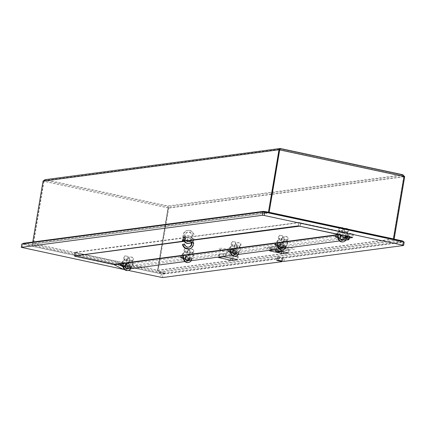<?xml version="1.0" encoding="UTF-8"?>
<svg xmlns="http://www.w3.org/2000/svg" width="426" height="426" viewBox="0 0 426 426"><rect width="100%" height="100%" fill="white"/><g stroke="black" fill="none" stroke-linecap="round" stroke-linejoin="round"><path stroke-width="0.32" stroke-dasharray="2.13 1.6" d="M185.262 237.559L184.682 240.988L185.246 237.431L74.646 252.309L129.28 263.934L353.362 234.087L298.727 222.468L187.493 237.133L186.918 240.562M74.38 255.914L128.7 267.358L349.522 237.985M184.682 240.988L183.457 241.153M187.493 237.133L182.967 236.643L183.739 236.984L183.159 240.413L183.59 240.504L184.17 237.074L185.246 237.431M183.739 236.984L184.17 237.074M185.699 236.872L185.118 240.301M184.687 240.205L185.267 236.781M22.168 247.687L22.748 244.263L21.96 244.034M123.412 269.365L124.461 269.594M124.546 269.61L128.348 270.425M22.748 244.263L161.278 273.923L160.698 277.353M162.492 277.56L163.073 274.131L161.278 273.923M163.073 274.131L282.571 258.236L281.991 261.66M284.03 261.388L284.611 257.964L277.166 256.862L282.571 258.236M284.611 257.964L404.104 242.069L403.528 245.493M270.739 247.565L284.073 250.243L289.265 249.524L275.058 246.542L269.866 247.261L270.739 247.565L270.233 250.536M231.323 256.814L233.113 257.022L238.209 256.345L237.436 255.999L224.103 253.321L218.905 254.04L231.323 256.814L231.089 258.193M184.666 240.86L183.59 240.504M183.159 240.413L182.355 240.173M279.147 248.118L278.093 248.262L279.983 248.667L281.043 248.523L279.147 248.118M270.792 248.725A2.625 0.304 -170.4 0 0 272.241 249.37A2.625 0.304 -170.4 0 0 275.601 249.753A2.625 0.304 -170.4 0 0 274.152 249.114A2.625 0.304 -170.4 0 0 270.792 248.725M283.53 247.032A2.625 0.304 -170.4 0 0 284.983 247.671A2.625 0.304 -170.4 0 0 288.343 248.06A2.625 0.304 -170.4 0 0 286.89 247.421A2.625 0.304 -170.4 0 0 283.53 247.032M277.246 245.807L265.212 247.41A6.299 0.73 -170.4 0 0 268.689 248.949L273.817 250.046A6.299 0.73 -170.4 0 0 281.884 250.978L293.924 249.38A6.299 0.73 -170.4 0 0 290.447 247.836L285.313 246.739A6.299 0.73 -170.4 0 0 277.246 245.807M280.452 251.074L280.718 250.419L282.64 250.829L283.018 248.603L282.949 248.278L281.192 248.512L281.272 245.823L280.713 245.898L280.34 246.617L279.866 248.688L278.109 248.922L277.544 251.51L275.622 251.095M282.64 250.829L282.379 251.484M277.624 252.149L277.544 251.51M280.718 250.419L281.027 247.863L279.27 248.097L279.349 245.408L278.79 245.482L278.418 246.201L277.944 248.273L276.186 248.507L275.792 250.083M339.762 236.797L340.273 236.728A2.572 2.391 -97.6 0 1 342.291 234.683A2.572 2.391 -97.6 0 1 344.985 237.735L344.48 237.804A2.572 2.391 -97.6 0 0 341.78 234.747A2.572 2.391 -97.6 0 0 339.762 236.797L339.703 237.138A2.572 2.391 -97.6 0 0 342.653 240.147M337.972 236.936L337.648 232.702L338.553 232.064L339.352 232.234A0.351 0.325 82.4 0 0 339.735 231.962L339.852 230.067L339.005 231.377A0.351 0.325 -97.6 0 1 338.792 231.227L338.633 230.977A0.351 0.325 -97.6 0 1 338.579 230.716L339.053 227.915A0.351 0.325 -97.6 0 1 339.192 227.692L339.724 227.303A0.351 0.325 -97.6 0 1 339.969 227.255L342.27 227.745A0.351 0.325 -97.6 0 1 342.477 227.894L342.85 228.474A0.351 0.325 -97.6 0 1 342.903 228.735L343.415 228.671L342.941 231.472L342.429 231.536A0.351 0.325 -97.6 0 1 342.296 231.76L342.062 231.93A0.351 0.325 -97.6 0 1 341.817 231.978L342.328 231.914A0.351 0.325 82.4 0 0 342.573 231.861L342.802 231.691A0.351 0.325 82.4 0 0 342.941 231.472M342.903 228.735L342.429 231.536M338.51 237.202L338.159 232.639L337.648 232.702M345.853 240.142A4.324 4.02 -97.6 0 0 346.21 239.487L345.704 239.556A4.324 4.02 -97.6 0 1 342.632 241.925M345.704 239.556L347.781 234.875L347.147 233.901L346.343 233.73A0.351 0.325 -97.6 0 1 346.082 233.32L346.588 231.51L346.95 233.081A0.351 0.325 82.4 0 0 347.19 233.027L347.424 232.857A0.351 0.325 82.4 0 0 347.557 232.639L348.031 229.838A0.351 0.325 82.4 0 0 347.978 229.577L347.611 228.991A0.351 0.325 82.4 0 0 347.398 228.842L345.097 228.352A0.351 0.325 82.4 0 0 344.858 228.405L344.32 228.789A0.351 0.325 82.4 0 0 344.187 229.012L343.713 231.813A0.351 0.325 82.4 0 0 343.766 232.074L343.926 232.33A0.351 0.325 82.4 0 0 344.133 232.479L344.985 231.169L344.863 233.059A0.351 0.325 -97.6 0 1 344.485 233.331L342.243 233.421L342.014 232.804L341.215 232.633A0.351 0.325 82.4 0 1 340.949 232.223L341.231 230.578L341.902 230.344L342.328 231.914M347.467 236.659L348.287 234.806L347.781 234.875M346.21 239.487L347.334 236.962M342.206 231.888L341.817 231.978M341.695 231.952L341.711 230.679L341.231 230.578M344.48 237.804L344.421 238.15A2.572 2.391 -97.6 0 1 343.202 239.929M348.287 234.806L347.653 233.837L346.855 233.661A0.351 0.325 82.4 0 1 346.594 233.251L347.094 231.44L347.456 233.011A0.351 0.325 -97.6 0 0 347.701 232.958L347.935 232.793A0.351 0.325 -97.6 0 0 348.069 232.569L348.543 229.768A0.351 0.325 -97.6 0 0 348.489 229.507L348.117 228.927A0.351 0.325 -97.6 0 0 347.909 228.778L345.608 228.283A0.351 0.325 -97.6 0 0 345.364 228.336L344.831 228.725A0.351 0.325 -97.6 0 0 344.693 228.943L344.219 231.744A0.351 0.325 -97.6 0 0 344.272 232.005L344.437 232.261A0.351 0.325 -97.6 0 0 344.645 232.41L345.491 231.1L345.374 232.99A0.351 0.325 82.4 0 1 344.996 233.267L342.754 233.352L342.525 232.734L341.721 232.564A0.351 0.325 -97.6 0 1 341.46 232.154L341.737 230.509M343.415 228.671A0.351 0.325 82.4 0 0 343.361 228.405L342.989 227.825A0.351 0.325 82.4 0 0 342.776 227.676L340.48 227.186A0.351 0.325 82.4 0 0 340.236 227.239L339.698 227.622A0.351 0.325 82.4 0 0 339.565 227.846L339.091 230.647A0.351 0.325 82.4 0 0 339.144 230.908L339.304 231.164A0.351 0.325 82.4 0 0 339.517 231.313L340.363 230.003L340.241 231.893A0.351 0.325 -97.6 0 1 339.863 232.165L339.064 231.994L338.159 232.639M343.702 239.865A2.572 2.391 -97.6 0 0 344.927 238.081L344.985 237.735M340.23 238.07A2.572 2.391 -97.6 0 1 340.214 237.069L340.273 236.728M341.966 230.344L341.455 230.413M279.376 244.828L279.882 244.758A2.572 2.391 -97.6 0 1 281.905 242.713A2.572 2.391 -97.6 0 1 284.6 245.77L284.089 245.839A2.572 2.391 -97.6 0 0 281.394 242.783A2.572 2.391 -97.6 0 0 279.376 244.828L279.318 245.168L279.829 245.104L279.882 244.758M283.439 247.825A2.572 2.391 -97.6 0 0 284.541 246.111L284.035 246.18A2.572 2.391 -97.6 0 1 283.152 247.73M282.268 248.177A2.572 2.391 -97.6 0 1 279.318 245.168M277.145 244.742L278.482 241.585L281.155 242.932L279.818 246.09A2.572 2.391 -97.6 0 1 279.829 245.104M277.587 244.966L277.262 240.738L278.167 240.094L278.966 240.269A0.351 0.325 82.4 0 0 279.344 239.992L279.467 238.102L278.62 239.412A0.351 0.325 -97.6 0 1 278.407 239.263L278.247 239.007A0.351 0.325 -97.6 0 1 278.194 238.746L278.668 235.945A0.351 0.325 -97.6 0 1 278.801 235.727L279.339 235.338A0.351 0.325 -97.6 0 1 279.584 235.285L281.884 235.78A0.351 0.325 -97.6 0 1 282.092 235.929L282.465 236.51A0.351 0.325 -97.6 0 1 282.518 236.771L283.024 236.702L282.55 239.503L282.044 239.572A0.351 0.325 -97.6 0 1 281.905 239.795L281.677 239.96A0.351 0.325 -97.6 0 1 281.432 240.014L281.943 239.945A0.351 0.325 82.4 0 0 282.182 239.891L282.417 239.726A0.351 0.325 82.4 0 0 282.55 239.503M282.518 236.771L282.044 239.572M278.125 245.238L277.768 240.669L277.262 240.738M285.468 248.172A4.324 4.02 -97.6 0 0 285.825 247.522L285.319 247.591A4.324 4.02 -97.6 0 1 282.246 249.961M285.319 247.591L287.39 242.905L286.762 241.936L285.958 241.766A0.351 0.325 -97.6 0 1 285.697 241.35L286.203 239.545L286.565 241.111A0.351 0.325 82.4 0 0 286.805 241.063L287.039 240.892A0.351 0.325 82.4 0 0 287.172 240.669L287.646 237.868A0.351 0.325 82.4 0 0 287.593 237.607L287.225 237.026A0.351 0.325 82.4 0 0 287.012 236.877L284.712 236.382A0.351 0.325 82.4 0 0 284.467 236.435L283.934 236.824A0.351 0.325 82.4 0 0 283.801 237.048L283.327 239.843A0.351 0.325 82.4 0 0 283.381 240.11L283.54 240.36A0.351 0.325 82.4 0 0 283.748 240.509L284.6 239.199L284.477 241.089A0.351 0.325 -97.6 0 1 284.099 241.366L283.295 241.196L282.885 241.675L280.83 240.663A0.351 0.325 82.4 0 1 280.564 240.253L280.84 238.608L281.517 238.374L281.943 239.945M285.825 247.522L287.901 242.841L287.39 242.905M281.815 239.918L281.432 240.014M281.309 239.987L281.325 238.714L280.84 238.608M284.035 246.18L284.089 245.839M287.901 242.841L287.268 241.867L286.469 241.696A0.351 0.325 82.4 0 1 286.203 241.286L286.709 239.476L287.071 241.047A0.351 0.325 -97.6 0 0 287.316 240.994L287.55 240.823A0.351 0.325 -97.6 0 0 287.683 240.599L288.157 237.804A0.351 0.325 -97.6 0 0 288.104 237.538L287.731 236.957A0.351 0.325 -97.6 0 0 287.523 236.808L285.223 236.318A0.351 0.325 -97.6 0 0 284.978 236.366L284.446 236.755A0.351 0.325 -97.6 0 0 284.307 236.978L283.833 239.779A0.351 0.325 -97.6 0 0 283.886 240.04L284.051 240.291A0.351 0.325 -97.6 0 0 284.259 240.44L285.106 239.13L284.989 241.025A0.351 0.325 82.4 0 1 284.611 241.297L283.807 241.127L283.391 241.606L281.336 240.599A0.351 0.325 -97.6 0 1 281.075 240.184L281.352 238.539M283.024 236.702A0.351 0.325 82.4 0 0 282.97 236.441L282.603 235.86A0.351 0.325 82.4 0 0 282.39 235.711L280.09 235.216A0.351 0.325 82.4 0 0 279.85 235.269L279.312 235.658A0.351 0.325 82.4 0 0 279.179 235.882L278.705 238.677A0.351 0.325 82.4 0 0 278.758 238.943L278.918 239.194A0.351 0.325 82.4 0 0 279.126 239.343L279.978 238.033L279.855 239.923A0.351 0.325 -97.6 0 1 279.477 240.2L278.673 240.03L277.768 240.669M284.541 246.111L284.6 245.77M281.581 238.379L281.069 238.443M235.088 254.45L234.896 254.902L235.125 254.45A2.572 2.391 -97.6 0 1 232.181 251.441L232.745 251.031A2.572 2.391 -97.6 0 1 234.769 248.986A2.572 2.391 -97.6 0 1 237.463 252.043L237.404 252.384A2.572 2.391 -97.6 0 1 236.35 254.061M237.404 252.384L236.899 252.453A2.572 2.391 -97.6 0 1 236.057 253.965M232.708 252.373A2.572 2.391 -97.6 0 1 232.692 251.372M240.765 249.109L238.688 253.79L238.182 253.859L240.253 249.178L239.625 248.204L238.821 248.033A0.351 0.325 -97.6 0 1 238.56 247.623L239.066 245.813L239.428 247.384A0.351 0.325 82.4 0 0 239.668 247.33L239.902 247.16A0.351 0.325 82.4 0 0 240.035 246.942L240.509 244.141A0.351 0.325 82.4 0 0 240.456 243.88L240.088 243.294A0.351 0.325 82.4 0 0 239.875 243.145L237.575 242.655A0.351 0.325 82.4 0 0 237.335 242.708L236.797 243.092A0.351 0.325 82.4 0 0 236.664 243.315L236.19 246.116A0.351 0.325 82.4 0 0 236.244 246.377L236.403 246.633A0.351 0.325 82.4 0 0 236.611 246.782L237.122 246.713A0.351 0.325 -97.6 0 1 236.915 246.563L236.75 246.313A0.351 0.325 -97.6 0 1 236.696 246.047L237.17 243.246A0.351 0.325 -97.6 0 1 237.309 243.028L237.841 242.639A0.351 0.325 -97.6 0 1 238.086 242.586L240.386 243.081A0.351 0.325 -97.6 0 1 240.594 243.23L240.967 243.81A0.351 0.325 -97.6 0 1 241.02 244.071L240.546 246.872A0.351 0.325 -97.6 0 1 240.413 247.096L240.179 247.261A0.351 0.325 -97.6 0 1 239.934 247.314L239.572 245.743L239.066 247.554A0.351 0.325 82.4 0 0 239.332 247.964L240.131 248.14L240.765 249.109L240.253 249.178M238.182 253.859A4.324 4.02 -97.6 0 1 235.109 256.228M238.688 253.79A4.324 4.02 -97.6 0 1 238.331 254.444M230.45 251.239L230.125 247.005L231.03 246.366L231.829 246.537A0.351 0.325 82.4 0 0 232.207 246.265L232.33 244.37L231.483 245.68A0.351 0.325 -97.6 0 1 231.27 245.53L231.11 245.28A0.351 0.325 -97.6 0 1 231.057 245.019L231.531 242.218A0.351 0.325 -97.6 0 1 231.664 241.995L232.202 241.606A0.351 0.325 -97.6 0 1 232.447 241.558L234.747 242.048A0.351 0.325 -97.6 0 1 234.955 242.197L235.328 242.777A0.351 0.325 -97.6 0 1 235.381 243.044L234.907 245.839A0.351 0.325 -97.6 0 1 234.769 246.063L234.54 246.233A0.351 0.325 -97.6 0 1 234.295 246.281L234.806 246.217A0.351 0.325 82.4 0 0 235.051 246.164L234.54 246.233M230.988 251.505L230.631 246.942L230.125 247.005M235.381 243.044L235.887 242.974L235.418 245.775L234.907 245.839M237.122 246.713L237.969 245.403L237.852 247.293A0.351 0.325 82.4 0 1 237.474 247.57L236.67 247.394L236.254 247.879L234.199 246.867A0.351 0.325 -97.6 0 1 233.938 246.457L234.444 244.646L234.806 246.217M235.051 246.164L235.28 245.994A0.351 0.325 82.4 0 0 235.418 245.775M235.887 242.974A0.351 0.325 82.4 0 0 235.839 242.713L235.466 242.128A0.351 0.325 82.4 0 0 235.253 241.979L232.953 241.489A0.351 0.325 82.4 0 0 232.713 241.542L232.175 241.925A0.351 0.325 82.4 0 0 232.042 242.149L231.568 244.95A0.351 0.325 82.4 0 0 231.622 245.211L231.781 245.467A0.351 0.325 82.4 0 0 231.994 245.616L232.841 244.306L232.718 246.196A0.351 0.325 -97.6 0 1 232.34 246.468L231.536 246.297L230.631 246.942M237.245 246.739L236.611 246.782M234.295 246.281L233.933 244.716L233.427 246.526A0.351 0.325 82.4 0 0 233.693 246.936L234.492 247.107L234.721 247.724L236.962 247.634A0.351 0.325 -97.6 0 0 237.341 247.362L237.463 245.472L236.739 246.808M236.899 252.453L237.463 252.043M232.181 251.441L232.239 251.1A2.572 2.391 -97.6 0 1 234.257 249.05A2.572 2.391 -97.6 0 1 236.952 252.107M232.239 251.1L232.745 251.031M185.102 257.368L185.608 257.299A2.572 2.391 -97.6 0 1 187.632 255.254A2.572 2.391 -97.6 0 1 190.326 258.31L189.815 258.38A2.572 2.391 -97.6 0 0 187.12 255.323A2.572 2.391 -97.6 0 0 185.102 257.368L185.044 257.714A2.572 2.391 -97.6 0 0 187.994 260.717L187.807 261.143L183.43 258.832M183.313 257.506L182.988 253.278L183.894 252.634L184.692 252.81A0.351 0.325 82.4 0 0 185.07 252.533L185.193 250.642L184.346 251.952A0.351 0.325 -97.6 0 1 184.133 251.803L183.973 251.553A0.351 0.325 -97.6 0 1 183.92 251.287L184.394 248.486A0.351 0.325 -97.6 0 1 184.527 248.267L185.065 247.879A0.351 0.325 -97.6 0 1 185.31 247.825L187.61 248.321A0.351 0.325 -97.6 0 1 187.818 248.47L188.191 249.05A0.351 0.325 -97.6 0 1 188.244 249.311L188.75 249.242L188.281 252.043L187.77 252.112A0.351 0.325 -97.6 0 1 187.637 252.336L187.403 252.501A0.351 0.325 -97.6 0 1 187.158 252.554L187.669 252.485A0.351 0.325 82.4 0 0 187.914 252.437L188.143 252.267A0.351 0.325 82.4 0 0 188.281 252.043M188.244 249.311L187.77 252.112M183.851 257.778L183.494 253.209L182.988 253.278M191.194 260.717A4.324 4.02 -97.6 0 0 191.551 260.062L191.045 260.132A4.324 4.02 -97.6 0 1 187.972 262.501M191.045 260.132L193.116 255.446L192.488 254.476L191.684 254.306A0.351 0.325 -97.6 0 1 191.423 253.896L191.929 252.085L192.291 253.651A0.351 0.325 82.4 0 0 192.531 253.603L192.765 253.433A0.351 0.325 82.4 0 0 192.898 253.209L193.372 250.408A0.351 0.325 82.4 0 0 193.319 250.147L192.951 249.567A0.351 0.325 82.4 0 0 192.738 249.418L190.438 248.928A0.351 0.325 82.4 0 0 190.198 248.976L189.661 249.364A0.351 0.325 82.4 0 0 189.527 249.588L189.053 252.389A0.351 0.325 82.4 0 0 189.107 252.65L189.266 252.9A0.351 0.325 82.4 0 0 189.474 253.049L190.326 251.739L190.204 253.635A0.351 0.325 -97.6 0 1 189.826 253.907L187.584 253.997L187.355 253.379L186.556 253.204A0.351 0.325 82.4 0 1 186.29 252.794L186.572 251.148L187.243 250.914L187.669 252.485M191.551 260.062L193.628 255.382L193.116 255.446M187.546 252.458L187.158 252.554M187.035 252.527L187.051 251.255L186.572 251.148M189.815 258.38L189.762 258.72A2.572 2.391 -97.6 0 1 188.878 260.27M193.628 255.382L192.994 254.407L192.195 254.237A0.351 0.325 82.4 0 1 191.934 253.827L192.435 252.016L192.797 253.587A0.351 0.325 -97.6 0 0 193.042 253.534L193.276 253.363A0.351 0.325 -97.6 0 0 193.409 253.145L193.883 250.344A0.351 0.325 -97.6 0 0 193.83 250.078L193.457 249.498A0.351 0.325 -97.6 0 0 193.25 249.348L190.949 248.859A0.351 0.325 -97.6 0 0 190.704 248.912L190.172 249.295A0.351 0.325 -97.6 0 0 190.033 249.519L189.559 252.32A0.351 0.325 -97.6 0 0 189.613 252.581L189.778 252.836A0.351 0.325 -97.6 0 0 189.985 252.985L190.832 251.675L190.715 253.566A0.351 0.325 82.4 0 1 190.337 253.837L189.533 253.667L189.117 254.146L187.062 253.14A0.351 0.325 -97.6 0 1 186.801 252.725L187.078 251.084M188.75 249.242A0.351 0.325 82.4 0 0 188.702 248.981L188.329 248.401A0.351 0.325 82.4 0 0 188.116 248.251L185.816 247.756A0.351 0.325 82.4 0 0 185.576 247.81L185.038 248.198A0.351 0.325 82.4 0 0 184.905 248.422L184.431 251.223A0.351 0.325 82.4 0 0 184.485 251.484L184.644 251.734A0.351 0.325 82.4 0 0 184.857 251.883L185.704 250.573L185.582 252.464A0.351 0.325 -97.6 0 1 185.203 252.74L184.405 252.57L183.494 253.209M189.165 260.366A2.572 2.391 -97.6 0 0 190.268 258.651L190.326 258.31M185.571 258.641A2.572 2.391 -97.6 0 1 185.555 257.645L185.608 257.299M187.307 250.919L186.796 250.983M124.717 265.403L125.223 265.334A2.572 2.391 -97.6 0 1 127.246 263.289A2.572 2.391 -97.6 0 1 129.941 266.346L129.429 266.41A2.572 2.391 -97.6 0 0 126.735 263.359A2.572 2.391 -97.6 0 0 124.717 265.403L124.658 265.744A2.572 2.391 -97.6 0 0 127.608 268.753L127.422 269.179L123.039 266.862M122.928 265.542L122.603 261.314L123.508 260.669L124.307 260.84A0.351 0.325 82.4 0 0 124.685 260.568L124.807 258.678L123.961 259.982A0.351 0.325 -97.6 0 1 123.748 259.839L123.588 259.583A0.351 0.325 -97.6 0 1 123.535 259.322L124.009 256.521A0.351 0.325 -97.6 0 1 124.142 256.298L124.68 255.909A0.351 0.325 -97.6 0 1 124.924 255.861L127.225 256.351A0.351 0.325 -97.6 0 1 127.433 256.5L127.805 257.08A0.351 0.325 -97.6 0 1 127.859 257.347L128.364 257.277L127.891 260.078L127.385 260.148A0.351 0.325 -97.6 0 1 127.246 260.366L127.017 260.536A0.351 0.325 -97.6 0 1 126.772 260.59L127.283 260.52A0.351 0.325 82.4 0 0 127.523 260.467L127.757 260.302A0.351 0.325 82.4 0 0 127.891 260.078M127.859 257.347L127.385 260.148M123.465 265.808L123.109 261.245L122.603 261.314M130.809 268.747A4.324 4.02 -97.6 0 0 131.165 268.098L130.66 268.162A4.324 4.02 -97.6 0 1 127.587 270.537M130.66 268.162L132.731 263.481L132.103 262.512L131.299 262.336A0.351 0.325 -97.6 0 1 131.038 261.926L131.543 260.116L131.9 261.686A0.351 0.325 82.4 0 0 132.145 261.633L132.379 261.468A0.351 0.325 82.4 0 0 132.513 261.245L132.987 258.444A0.351 0.325 82.4 0 0 132.933 258.183L132.561 257.602A0.351 0.325 82.4 0 0 132.353 257.453L130.052 256.958A0.351 0.325 82.4 0 0 129.808 257.011L129.275 257.4A0.351 0.325 82.4 0 0 129.142 257.618L128.668 260.419A0.351 0.325 82.4 0 0 128.721 260.68L128.881 260.936A0.351 0.325 82.4 0 0 129.089 261.085L129.941 259.775L129.818 261.665A0.351 0.325 -97.6 0 1 129.44 261.942L127.198 262.027L126.969 261.41L126.171 261.239A0.351 0.325 82.4 0 1 125.904 260.829L126.181 259.184L126.857 258.949L127.283 260.52M131.165 268.098L133.242 263.412L132.731 263.481M127.156 260.494L126.772 260.59M126.65 260.563L126.666 259.285L126.181 259.184M129.429 266.41L129.376 266.756A2.572 2.391 -97.6 0 1 128.151 268.534M133.242 263.412L132.608 262.443L131.81 262.272A0.351 0.325 82.4 0 1 131.543 261.857L132.049 260.052L132.411 261.617A0.351 0.325 -97.6 0 0 132.656 261.564L132.891 261.399A0.351 0.325 -97.6 0 0 133.024 261.175L133.498 258.374A0.351 0.325 -97.6 0 0 133.444 258.113L133.072 257.533A0.351 0.325 -97.6 0 0 132.864 257.384L130.564 256.889A0.351 0.325 -97.6 0 0 130.319 256.942L129.786 257.331A0.351 0.325 -97.6 0 0 129.648 257.554L129.174 260.35A0.351 0.325 -97.6 0 0 129.227 260.616L129.392 260.866A0.351 0.325 -97.6 0 0 129.6 261.016L130.447 259.706L130.329 261.596A0.351 0.325 82.4 0 1 129.946 261.873L129.147 261.702L128.732 262.182L126.676 261.17A0.351 0.325 -97.6 0 1 126.415 260.76L126.692 259.115M128.364 257.277A0.351 0.325 82.4 0 0 128.311 257.016L127.944 256.431A0.351 0.325 82.4 0 0 127.731 256.282L125.43 255.792A0.351 0.325 82.4 0 0 125.191 255.845L124.653 256.234A0.351 0.325 82.4 0 0 124.52 256.452L124.046 259.253A0.351 0.325 82.4 0 0 124.099 259.514L124.259 259.769A0.351 0.325 82.4 0 0 124.467 259.919L125.319 258.609L125.196 260.499A0.351 0.325 -97.6 0 1 124.818 260.771L124.014 260.6L123.109 261.245M128.657 268.471A2.572 2.391 -97.6 0 0 129.882 266.687L129.941 266.346M125.18 266.676A2.572 2.391 -97.6 0 1 125.164 265.675L125.223 265.334M126.921 258.949L126.41 259.019M347.057 236.323A0.698 0.65 82.4 0 0 346.253 236.973A0.698 0.65 82.4 0 0 347.227 237.607M279.935 246.452L279.392 246.526L280.287 247.133M280.159 246.425L281.495 243.262L280.729 243.363L279.392 246.526M274.818 244.673L276.154 241.515L277.635 241.318L276.293 244.476M282.225 248.177L282.033 248.63L277.704 246.287M281.948 247.698L283.029 245.136L276.495 241.851L275.324 244.609M283.029 245.136L283.37 245.472L239.183 251.351L234.971 250.493L233.634 253.651M282.033 248.63L279.179 249.013M232.798 252.725L232.207 252.82L232.596 253.129L233.933 249.971L234.971 250.493M232.596 253.129L233.15 253.406M233.933 249.971L233.544 249.663L232.255 252.794M233.022 252.693L234.359 249.535L233.592 249.636M230.008 251.015L231.345 247.857L234.018 249.199L232.681 252.362M227.681 250.946L229.018 247.788L230.498 247.591L229.156 250.749M229.018 247.788L229.358 248.118L228.187 250.877M234.896 254.902L232.042 255.28M234.854 253.869L235.892 251.409L236.233 251.745L191.945 257.634L187.983 256.835L186.647 259.998M185.736 258.736L186.796 256.239L187.983 256.835M186.796 256.239L186.407 255.93L185.07 259.093L186.013 259.674M182.871 257.283L184.208 254.125L186.881 255.472L185.544 258.63M180.544 257.219L181.881 254.056L183.361 253.859L182.019 257.022M181.881 254.056L182.221 254.391L181.05 257.15M187.674 260.238L188.755 257.682L182.221 254.391M188.755 257.682L189.096 258.012L131.086 265.622L129.749 268.779M187.951 260.717L187.807 261.143M187.76 261.17L184.905 261.553M128.971 268.534L130.308 265.377L131.086 265.622M127.704 268.593L129.041 265.435L129.957 265.313L128.62 268.471M129.041 265.435L128.194 265.169L126.857 268.327M125.276 267.027L124.733 267.097L125.074 267.432L126.41 264.274L128.194 265.169M125.074 267.432L125.627 267.709M125.5 266.995L126.836 263.838L126.069 263.939L124.733 267.097M122.486 265.318L123.822 262.16L126.495 263.508L125.159 266.665M120.159 265.249L121.495 262.091L122.976 261.894L121.634 265.052M300.186 226.11L300.729 222.899L339.128 231.121A6.997 6.507 -97.6 0 1 340.646 231.659L346.498 234.593L345.944 235.908M127.198 268.476L128.37 265.712L121.836 262.421L120.664 265.18M128.37 265.712L128.711 266.048L125.681 266.447L124.408 266.053L115.558 261.601A6.997 6.507 82.4 0 0 114.04 261.063L75.647 252.842L75.067 256.271M127.566 268.753L127.422 269.179M127.374 269.205L124.52 269.583M74.422 255.653L74.949 252.533L299.116 222.713L298.583 225.892M186.71 241.015L184.112 241.361M193.601 242.66L189.011 241.712M349.32 236.627L349.538 236.1L346.982 234.817L346.476 236.02M349.538 236.1L350.05 236.6L347.552 236.936M346.743 237.042L346.13 237.01L344.794 240.173M344.016 239.929L345.55 236.829M345.358 236.771L345.001 236.707L343.665 239.865M342.749 239.987L344.086 236.829L345.001 236.707M344.086 236.829L343.239 236.563L341.902 239.721M340.395 238.166L341.455 235.663L343.239 236.563M341.455 235.663L341.066 235.36L339.73 238.517L340.672 239.103M337.53 236.712L338.867 233.554L341.54 234.896L340.204 238.054M279.733 246.856L281.069 243.699L282.257 244.295L280.92 247.453M342.243 239.87L343.415 237.106L343.755 237.436L286.219 245.094L282.257 244.295M335.203 236.643L336.54 233.485L338.02 233.288L336.678 236.446M336.54 233.485L336.881 233.815L335.709 236.574M342.61 240.147L342.419 240.599L338.09 238.256M343.415 237.106L336.881 233.815M342.419 240.599L339.565 240.978M340.321 238.416L339.778 238.491M185.661 258.992L185.118 259.067M234.944 254.876L230.567 252.559M235.892 251.409L229.358 248.118M183.979 241.18A5.799 5.394 -97.6 0 1 182.866 237.506L182.898 235.94A5.799 5.394 82.4 0 1 187.972 230.391A5.799 5.394 82.4 0 1 193.638 235.477L192.025 235.695A4.047 3.765 82.4 0 0 188.074 232.138A4.047 3.765 82.4 0 0 184.527 236.009A3.499 3.254 -97.6 0 0 184.49 237.575A4.047 3.765 -97.6 0 0 189.048 241.712M189.027 243.491A5.799 5.394 -97.6 0 0 193.569 238.917L191.966 238.555A4.047 3.765 -97.6 0 1 189.085 241.702M186.093 240.466A4.047 3.765 -97.6 0 1 185.001 237.506A3.499 3.254 -97.6 0 1 185.033 235.945A4.047 3.765 82.4 0 1 188.585 232.069A4.047 3.765 82.4 0 1 192.536 235.626L194.149 235.408A5.799 5.394 82.4 0 0 188.484 230.322A5.799 5.394 82.4 0 0 183.404 235.871L183.372 237.436A5.799 5.394 -97.6 0 0 183.899 240.067M193.569 238.917L194.075 238.848A5.799 5.394 -97.6 0 1 192.28 242.144M194.075 238.848L192.477 238.485A4.047 3.765 -97.6 0 1 189.597 241.633M182.866 237.506L183.372 237.436M188.478 248.928A5.799 5.394 82.4 0 0 193.1 242.852L193.606 242.788M184.543 240.179A4.047 3.765 -97.6 0 1 188.59 237.548A4.047 3.765 -97.6 0 1 191.876 241.324A3.499 3.254 -97.6 0 1 192.009 242.085M182.738 240.935A5.799 5.394 -97.6 0 1 188.148 235.764A5.799 5.394 -97.6 0 1 193.5 241.222L193.585 242.421M184.064 244.109A4.047 3.765 82.4 0 0 188.249 247.192A4.047 3.765 82.4 0 0 188.505 247.149M183.851 241.196A4.047 3.765 -97.6 0 1 187.626 237.575A4.047 3.765 -97.6 0 1 191.365 241.388A3.499 3.254 -97.6 0 1 191.498 242.724M182.227 241.004A5.799 5.394 -97.6 0 1 187.637 235.828A5.799 5.394 -97.6 0 1 192.989 241.292L193.1 242.852M231.142 249.673A9.18 1.065 9.6 0 1 236.558 251.851A9.18 1.065 9.6 0 1 224.459 250.563A9.18 1.065 9.6 0 1 218.964 248.875A9.18 1.065 9.6 0 1 221.935 248.315A9.18 1.065 9.6 0 1 231.142 249.673M279.69 150L403.742 176.566L393.193 238.927L269.141 212.366A1.049 0.367 -77.9 0 0 269.317 213.256A1.049 0.367 -77.9 0 0 269.365 213.256L261.271 211.642M44.016 181.268L33.473 243.635L157.764 270.249L168.313 207.883L167.966 206.61L45.476 180.384L44.016 181.268L168.313 207.883M403.742 176.566L402.634 175.395L272.209 192.744M271.719 192.808L167.966 206.61M280.138 149.164L402.751 175.411L280.111 149.153M279.03 149.313L45.476 180.384M265.845 212.286L401.798 241.483L403.102 241.936L400.967 242.261L401.084 241.579L393.885 239.897L269.365 213.256M403.214 241.249L401.084 241.579M265.829 212.372L261.197 212.095M393.432 238.986A1.049 0.367 -77.9 0 0 393.608 239.87A1.049 0.367 -77.9 0 0 393.656 239.87M261.271 211.658L267.315 212.952L267.198 213.634L261.143 212.105M261.106 212.329L25.203 243.491M268.428 212.217A1.049 0.974 82.4 0 1 267.315 212.952L31.375 244.338L25.283 243.033M31.375 244.338A1.049 0.974 82.4 0 0 32.509 243.518L268.183 212.164M32.759 242.037L32.509 243.518M43.766 181.3L33.217 243.667L157.508 270.281L168.057 207.915L43.766 181.3L45.587 179.697L44.938 179.692M23.1 243.368L24.404 243.816L24.287 244.503L22.983 244.05L25.155 243.496M24.287 244.503L160.251 273.614L162.94 273.929L164.926 273.662L165.043 272.975L25.278 243.049M24.404 243.816L160.368 272.933L163.057 273.242L165.043 272.975M32.658 244.748L32.658 244.748A1.049 0.367 102.1 0 0 33.217 243.667M157.508 270.281A1.049 0.367 102.1 0 1 156.954 271.362M168.057 207.915L168.084 205.928L168.76 208.069L158.211 270.43L393.885 239.082M401.031 241.585L394.939 240.28L158.999 271.666L158.887 272.352L394.822 240.967L400.919 242.272L401.031 241.585L165.096 272.97L164.979 273.657L400.919 242.272M158.887 272.352L164.979 273.657M158.211 270.43A1.049 0.974 -97.6 0 0 158.999 271.666L165.096 272.97M394.939 240.28A1.049 0.974 -97.6 0 1 394.141 239.135M279.499 148.578L45.587 179.697L168.084 205.928L403.023 174.766M271.484 194.181L168.121 207.931L157.572 270.297L393.443 238.917M271.98 194.112L403.992 176.55M187.653 240.594L188.233 237.165M298.727 222.468L298.147 225.892M300.969 222.723L300.389 226.153M352.275 233.709L351.695 237.138M353.245 234.14L352.685 237.426M127.039 263.673L126.458 267.102M129.28 263.934L128.7 267.358M75.732 252.687L75.152 256.117M74.763 252.261L74.188 255.685M281.485 260.978L281.991 257.98M277.821 257.086L277.299 260.18M276.66 260.254L277.241 256.83M277.752 256.761L277.172 260.19M278.513 260.345L279.094 256.915M283.263 257.81L282.683 261.234M282.284 250.035L282.017 251.585M269.962 247.224L269.386 250.648M275.058 246.542L274.482 249.971M276.852 246.75L276.272 250.179M288.397 249.221L287.816 252.65M289.169 249.567L288.61 252.879M284.073 250.243L283.812 251.793M233.113 257.022L232.852 258.571M219.779 254.343L219.278 257.315M219.007 254.002L218.426 257.426M224.103 253.321L223.522 256.75M225.892 253.529L225.311 256.958M237.436 255.999L236.856 259.429M238.209 256.345L237.649 259.658M283.37 245.472L282.459 247.628M237.846 254.508L239.183 251.351M238.773 251.271L237.436 254.428M235.791 253.875L237.133 250.717M236.723 250.637L236.286 251.718M234.486 253.917L235.823 250.76M190.608 260.792L191.945 257.634M236.233 251.745L235.365 253.8M191.54 257.554L190.198 260.712M188.755 260.227L190.097 257.07M189.687 256.99L188.351 260.148M187.499 260.259L188.835 257.102M185.459 259.397L185.651 258.949M189.096 258.012L188.185 260.169M130.1 268.843L131.442 265.686M128.711 266.048L127.63 268.593M124.339 269.61L125.681 266.447M124.408 266.053L123.066 269.211M339.437 234.513L340.646 231.659M345.678 235.85L346.253 234.481M350.05 236.6L348.713 239.758M345.151 240.232L346.487 237.074M340.118 238.826L340.31 238.374M281.772 247.719L283.109 244.561M283.961 244.449L282.624 247.607M283.029 247.687L284.371 244.529M343.755 237.436L342.68 239.987M284.882 248.251L286.219 245.094M285.814 245.014L284.472 248.172M403.071 241.313L402.953 242M163.057 273.242L162.94 273.929M160.368 272.933L160.251 273.614M404.018 176.774L168.76 208.069M353.362 234.087L352.787 237.516M74.646 252.309L74.065 255.738M185.358 237.522L184.778 240.946M282.15 261.122L282.64 258.204M276.591 260.286L277.166 256.862M269.866 247.261L269.285 250.69M289.265 249.524L288.69 252.948M218.905 254.04L218.33 257.469M238.31 256.303L237.729 259.727M342.291 234.683L341.78 234.747M341.396 230.407L341.902 230.344M281.905 242.713L281.394 242.783M282.523 248.156L282.012 248.225M281.006 238.443L281.517 238.374M235.386 254.428L234.875 254.498M234.907 246.223L234.401 246.287M234.769 248.986L234.257 249.05M187.632 255.254L187.12 255.323M186.732 250.983L187.243 250.914M127.246 263.289L126.735 263.359M126.346 259.019L126.857 258.949M346.812 236.302L347.291 236.238M283.423 245.445L282.497 247.623M282.262 248.177L282.081 248.603M233.544 249.663L232.207 252.82M227.628 250.973L228.97 247.815M186.407 255.93L185.07 259.093M180.491 257.24L181.833 254.082M189.149 257.986L188.223 260.164M128.758 266.021L127.672 268.593M346.993 237.692L347.478 237.628M341.066 235.36L339.73 238.517M335.15 236.67L336.492 233.512M343.809 237.415L342.717 239.987M342.648 240.147L342.467 240.573M188.761 247.128L188.249 247.192M218.964 248.875A20.645 20.645 0 0 0 236.558 251.851M393.608 239.87L269.317 213.256M267.624 212.963L31.689 244.348M23.025 243.778L22.983 244.05"/><path stroke-width="0.64" d="M182.355 240.173L187.653 240.594L298.147 225.892L351.695 237.138L352.664 237.564L349.522 237.985M183.457 241.153L74.38 255.914M277.299 260.18L277.241 260.515L276.66 260.254L278.513 260.345L284.03 261.388L403.528 245.493L402.751 245.152L403.331 241.723L404.104 242.069M403.331 241.723L264.802 212.063L264.226 215.487L262.432 215.284L21.396 247.346L123.412 269.365M402.751 245.152L264.226 215.487M262.432 215.284L263.012 211.855L264.802 212.063M263.012 211.855L21.976 243.922L21.396 247.346M128.348 270.425L162.492 277.56L281.991 261.66L281.41 261.404L281.485 260.978M277.241 260.515L281.41 261.404M270.159 250.989L283.492 253.667L288.69 252.948L276.272 250.179L274.482 249.971L269.386 250.648L270.159 250.989L270.233 250.536M230.743 260.243L232.537 260.446L237.633 259.769L236.856 259.429L223.522 256.75L218.33 257.469L230.743 260.243L231.089 258.193M275.792 250.083L275.728 251.745L280.452 251.074M275.76 251.75L277.683 252.16L282.273 251.548L280.345 251.138M345.853 240.142A4.324 4.02 -97.6 0 1 343.143 241.861L342.632 241.925A4.324 4.02 -97.6 0 1 338.047 237.916L337.972 236.936M343.143 241.861A4.324 4.02 -97.6 0 1 338.558 237.852L338.51 237.202M347.334 236.962L347.467 236.659M343.202 239.929A2.572 2.391 -97.6 0 1 342.653 240.147M343.702 239.865A2.572 2.391 -97.6 0 1 340.23 238.07M283.152 247.73A2.572 2.391 -97.6 0 1 282.268 248.177M283.439 247.825A2.572 2.391 -97.6 0 1 279.839 246.1L279.935 246.452M285.468 248.172A4.324 4.02 -97.6 0 1 282.752 249.892L282.246 249.961A4.324 4.02 -97.6 0 1 277.661 245.951L277.587 244.966M282.752 249.892A4.324 4.02 -97.6 0 1 278.173 245.882L278.125 245.238M236.057 253.965A2.572 2.391 -97.6 0 1 235.131 254.45L235.402 253.795L237.846 254.508L279.179 249.013M236.35 254.061A2.572 2.391 -97.6 0 1 232.708 252.373M238.331 254.444A4.324 4.02 -97.6 0 1 235.615 256.164L235.109 256.228A4.324 4.02 -97.6 0 1 230.525 252.219L230.45 251.239M235.615 256.164A4.324 4.02 -97.6 0 1 231.036 252.155L230.988 251.505M191.194 260.717A4.324 4.02 -97.6 0 1 188.478 262.432L187.972 262.501A4.324 4.02 -97.6 0 1 183.388 258.491L183.313 257.506M188.478 262.432A4.324 4.02 -97.6 0 1 183.899 258.422L183.851 257.778M188.878 260.27A2.572 2.391 -97.6 0 1 187.994 260.717L188.223 260.164M189.165 260.366A2.572 2.391 -97.6 0 1 185.571 258.641M130.809 268.747A4.324 4.02 -97.6 0 1 128.093 270.467L127.587 270.537A4.324 4.02 -97.6 0 1 123.002 266.527L122.928 265.542M128.093 270.467A4.324 4.02 -97.6 0 1 123.513 266.458L123.465 265.808M128.151 268.534A2.572 2.391 -97.6 0 1 127.608 268.753L127.672 268.593M128.657 268.471A2.572 2.391 -97.6 0 1 125.18 266.676M347.504 236.249A0.698 0.65 82.4 0 0 346.732 236.909A0.698 0.65 82.4 0 0 347.478 237.628A0.698 0.65 82.4 0 0 347.504 236.249M277.704 246.287L274.818 244.673L276.293 244.476L279.818 246.09M275.324 244.609L275.159 245.009M235.386 253.795L234.486 253.917L233.15 253.406M230.567 252.559L227.628 250.973L229.156 250.749L232.798 252.725M232.042 255.28L190.608 260.792L186.013 259.674M183.43 258.832L180.491 257.24L182.019 257.022L185.661 258.992M184.905 261.553L130.1 268.843L127.704 268.593L125.627 267.709M123.039 266.862L120.159 265.249L121.634 265.052L125.276 267.027M186.71 241.015L300.186 226.11M300.154 226.328L338.548 234.55A3.499 3.254 -97.6 0 1 339.304 234.817L344.916 237.639L345.678 235.85M120.664 265.18L120.494 265.584M124.52 269.583L123.066 269.211L114.221 264.759A3.499 3.254 82.4 0 0 113.465 264.493L75.067 256.271L74.422 255.653M184.112 241.361L74.369 255.962M189.011 241.712L193.601 242.66M345.944 235.908L345.161 237.756L344.916 237.639M347.227 237.607A0.698 0.65 82.4 0 0 347.057 236.323M346.476 236.02L345.646 237.974L345.161 237.756M340.672 239.103L342.749 239.987L345.151 240.232L348.713 239.758L345.646 237.974M347.552 236.936L346.743 237.042M345.55 236.829L346.061 236.989M338.09 238.256L335.15 236.67L336.678 236.446L340.321 238.416M280.287 247.133L284.882 248.251L339.565 240.978M192.28 242.144A5.799 5.394 -97.6 0 1 189.533 243.422L189.027 243.491A5.799 5.394 -97.6 0 1 183.979 241.18M189.533 243.422A5.799 5.394 -97.6 0 1 183.899 240.067M189.597 241.633A4.047 3.765 -97.6 0 1 186.093 240.466M188.99 248.859L188.478 248.928A5.799 5.394 82.4 0 1 182.472 244.444L182.978 244.375A5.799 5.394 82.4 0 0 188.99 248.859A5.799 5.394 82.4 0 0 193.606 242.788L193.585 242.421M192.009 242.085A3.499 3.254 -97.6 0 1 191.982 242.884A4.047 3.765 82.4 0 1 188.761 247.128A4.047 3.765 82.4 0 1 184.559 243.986L182.978 244.375M184.357 241.132L182.227 241.004L184.357 241.132A4.047 3.765 -97.6 0 1 184.543 240.179M182.472 244.444L184.559 243.986M188.505 247.149A4.047 3.765 82.4 0 0 191.476 242.953L191.982 242.884M280.138 149.164L279.445 149.952L269.141 212.366A1.049 0.367 -77.9 0 1 269.152 212.281L393.448 238.895A1.049 0.367 -77.9 0 0 393.432 238.986M272.209 192.744L271.719 192.808M280.042 149.18L279.03 149.313M261.197 212.095L261.271 211.642L263.257 211.376L265.946 211.685L401.91 240.796L403.214 241.249L403.145 241.686M403.997 176.529L279.701 149.915L280.26 148.466L402.895 174.729L403.997 176.529L393.448 238.895L403.992 176.55M279.701 149.915L269.152 212.281M261.271 211.658L261.143 212.105M25.203 243.491L25.283 243.033L261.218 211.647M268.428 212.217A1.049 0.974 82.4 0 0 268.449 212.127L278.998 149.766L43.058 181.151L32.759 242.037M394.141 239.135A1.049 0.974 -97.6 0 1 394.151 239.045L404.7 176.684L402.751 174.708L280.255 148.477L44.938 179.692L43.058 181.151M279.499 148.578L280.255 148.477L278.998 149.766M23.025 243.778L23.244 243.305L25.23 243.038L25.155 243.496M271.484 194.181L271.98 194.112M282.017 251.585L281.703 253.465M283.812 251.793L283.492 253.667M232.852 258.571L232.537 260.446M219.278 257.315L219.198 257.767M338.558 237.852L338.047 237.916M278.173 245.882L277.661 245.951M231.036 252.155L230.525 252.219M183.899 258.422L183.388 258.491M123.513 266.458L123.002 266.527M281.767 248.129L281.948 247.698M282.459 247.628L282.225 248.177M228.187 250.877L228.022 251.281M235.365 253.8L235.088 254.45M181.05 257.15L180.885 257.549M187.493 260.669L187.674 260.238M188.185 260.169L187.951 260.717M338.548 234.55L113.465 264.493M339.437 234.513L339.304 234.817L114.221 264.759M348.202 239.263L349.32 236.627M335.709 236.574L335.544 236.973M234.63 254.402L234.854 253.869M401.91 240.796L401.809 241.398M263.257 211.376L263.177 211.85M265.946 211.685L265.845 212.286M268.183 212.164L268.449 212.127M23.244 243.305L23.164 243.763M393.885 239.082L394.151 239.045M404.7 176.684L404.018 176.774M404.205 242.027L403.624 245.451M21.88 243.96L21.3 247.389M282.065 261.633L282.15 261.122M275.728 251.745L277.656 252.16M282.497 247.623L282.262 248.177M348.787 239.721L350.034 236.781"/></g></svg>
